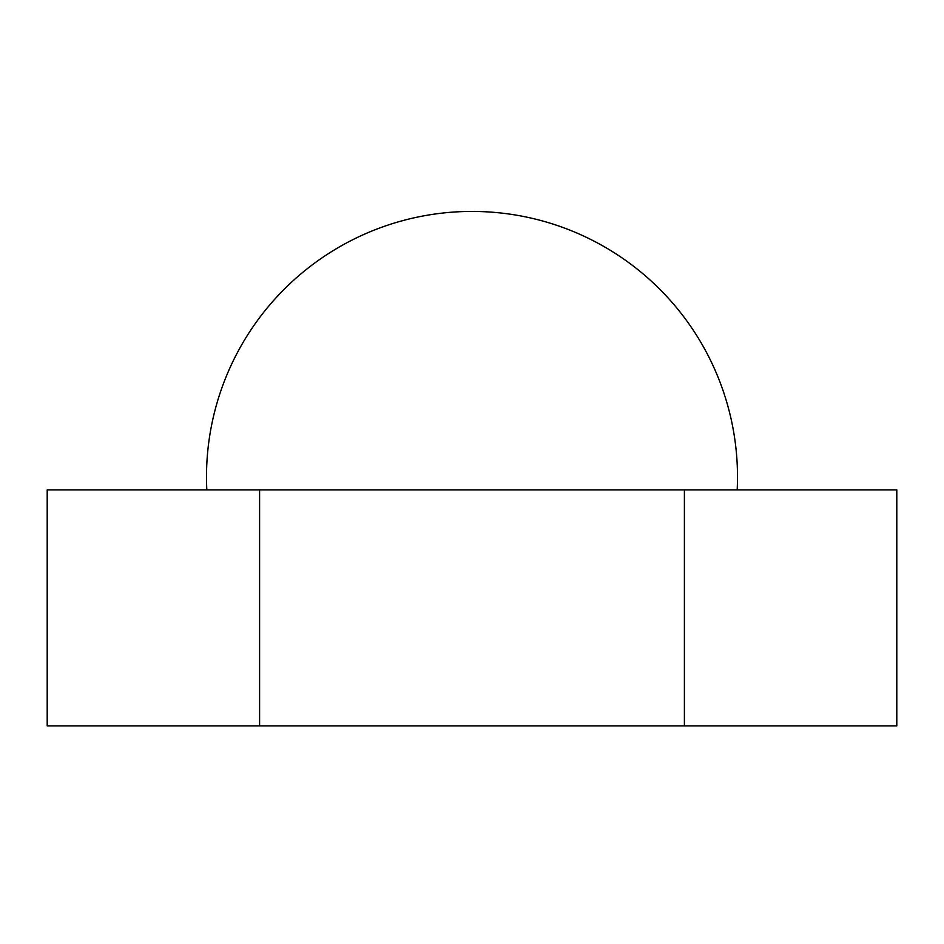 <?xml version="1.0" encoding="UTF-8"?>
<svg xmlns="http://www.w3.org/2000/svg" width="944" height="944" viewBox="0 0 944 944"><rect width="100%" height="100%" fill="white"/><g stroke="black" fill="none" stroke-linecap="round" stroke-linejoin="round"><path stroke-width="1.42" d="M896.8 725.912L896.8 489.912L47.2 489.912L47.2 725.912L896.8 725.912M206.819 489.912A265.5 265.5 0 0 1 472 211.432A265.5 265.5 0 0 1 737.181 489.912M684.4 725.912L684.4 489.912M259.6 725.912L259.6 489.912"/></g></svg>
